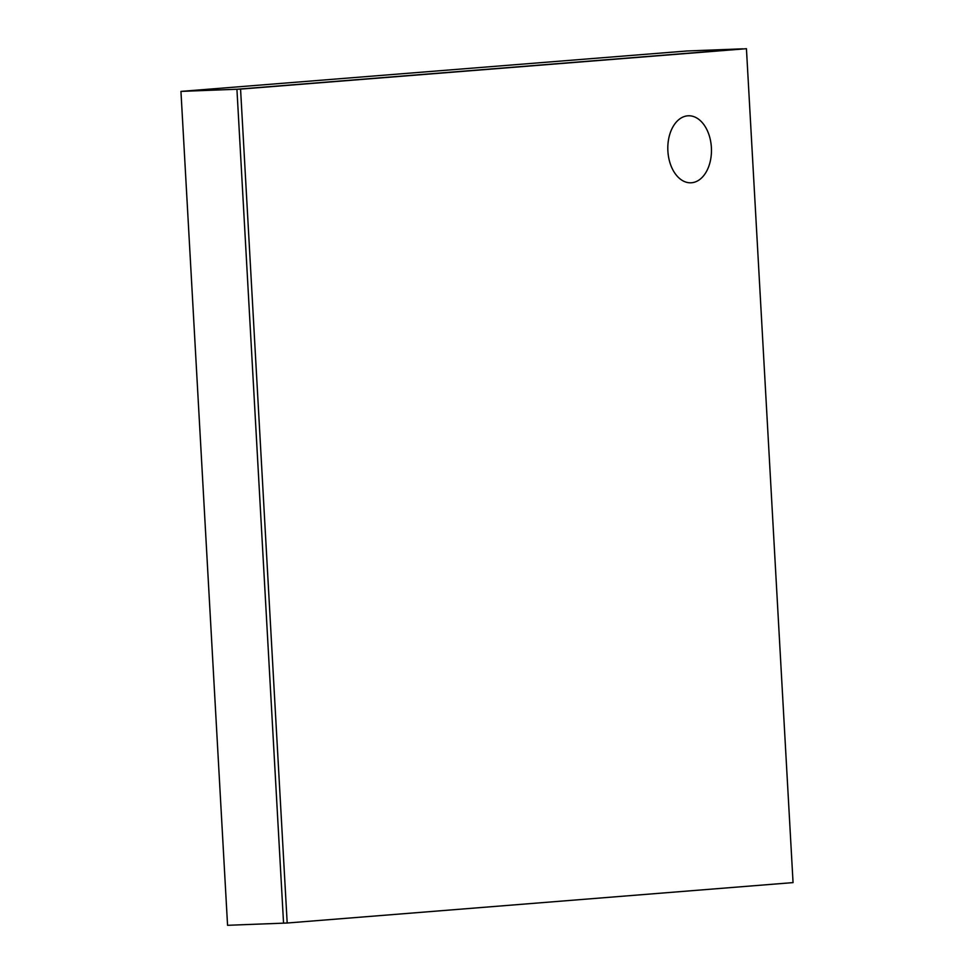 <?xml version="1.0" encoding="UTF-8"?>
<svg xmlns="http://www.w3.org/2000/svg" width="974" height="974" viewBox="0 0 974 974"><rect width="100%" height="100%" fill="white"/><g stroke="black" fill="none" stroke-linecap="round" stroke-linejoin="round"><path stroke-width="1.46" d="M667.884 151.031A33.53 21.805 87.8 0 0 690.919 182.795A33.53 21.805 87.8 0 0 711.385 147.561A33.53 21.805 87.8 0 0 688.35 115.784A33.53 21.805 87.8 0 0 667.884 151.031A33.53 21.805 87.8 0 0 690.919 182.795A33.53 21.805 87.8 0 0 711.385 147.561A33.53 21.805 87.8 0 0 688.35 115.784A33.53 21.805 87.8 0 0 667.884 151.031M180.945 91.398L236.925 89.243L742.797 48.834L686.816 50.989L180.945 91.398L227.563 925.3L287.184 923.011L793.055 882.602L746.437 48.7L240.566 89.109L287.184 923.011M746.437 48.7L236.925 89.243L283.556 923.157L236.925 89.243L240.566 89.109"/></g></svg>
